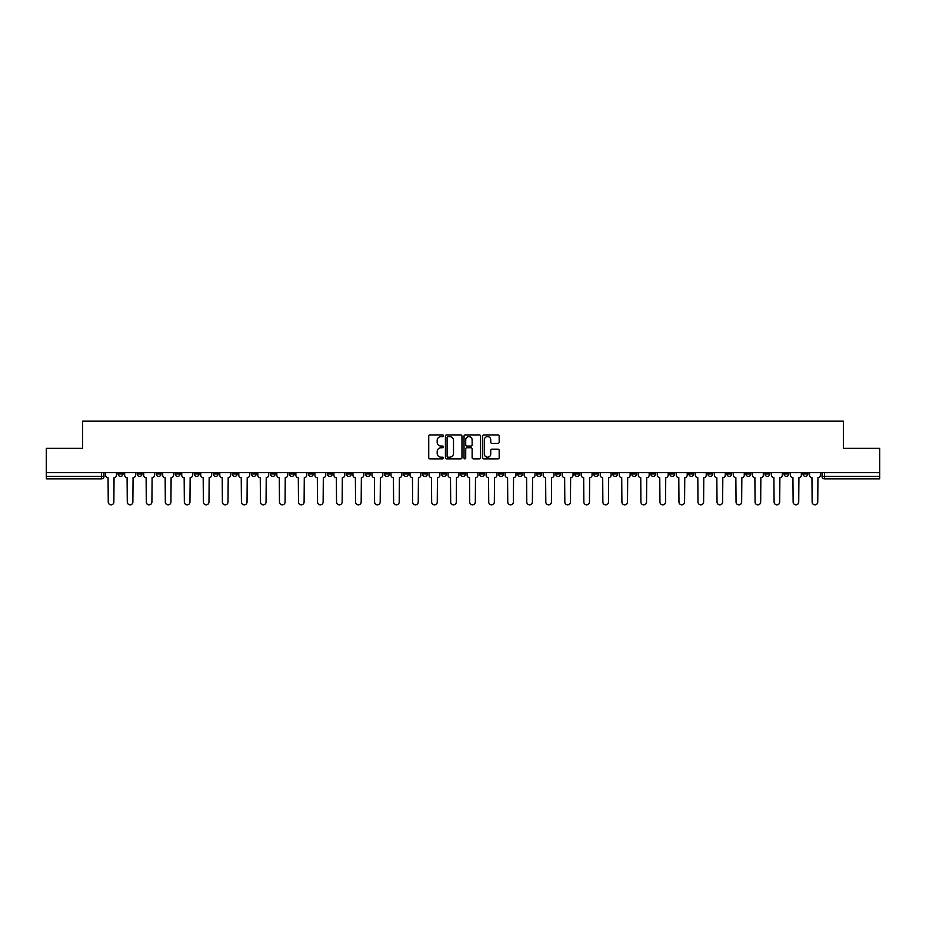 <?xml version="1.0" encoding="UTF-8"?>
<svg xmlns="http://www.w3.org/2000/svg" width="926" height="926" viewBox="0 0 926 926"><rect width="100%" height="100%" fill="white"/><g stroke="black" fill="none" stroke-linecap="round" stroke-linejoin="round"><path stroke-width="1.39" d="M443.485 435.776A0.833 0.833 0 0 0 442.651 434.931L429.93 434.931A1.192 1.192 0 0 0 428.738 436.134L428.738 457.675A1.192 1.192 0 0 0 429.93 458.868L442.651 458.868A0.833 0.833 0 0 0 443.485 458.034A0.833 0.833 0 0 0 442.651 457.201L441.007 457.201A3.831 3.831 0 0 1 437.176 453.37L437.176 451.575A3.831 3.831 0 0 1 441.007 447.744L442.651 447.744A0.833 0.833 0 0 0 443.485 446.899A0.833 0.833 0 0 0 442.651 446.066L441.007 446.066A3.831 3.831 0 0 1 437.176 442.234L437.176 440.44A3.831 3.831 0 0 1 441.007 436.609L442.651 436.609A0.833 0.833 0 0 0 443.485 435.776M802.992 473.973L802.992 472.63L802.992 473.973A2.442 2.442 0 0 0 805.435 476.415A2.442 2.442 0 0 1 802.992 473.973L807.877 473.973A2.442 2.442 0 0 1 805.435 476.415M631.775 473.973L631.775 472.63L631.775 473.973A2.442 2.442 0 0 0 634.217 476.415A2.442 2.442 0 0 1 631.775 473.973L636.66 473.973A2.442 2.442 0 0 1 634.217 476.415M593.728 472.63L593.728 473.973L598.613 473.973A2.442 2.442 0 0 1 596.17 476.415A2.442 2.442 0 0 1 593.728 473.973L593.728 472.63M574.71 473.973L574.71 472.63L574.71 473.973A2.442 2.442 0 0 0 577.141 476.415A2.442 2.442 0 0 1 574.71 473.973L579.583 473.973A2.442 2.442 0 0 1 577.141 476.415A2.442 2.442 0 0 0 579.583 473.973A2.442 2.442 0 0 1 577.141 476.415M555.681 473.973L555.681 472.63L555.681 473.973A2.442 2.442 0 0 0 558.123 476.415A2.442 2.442 0 0 1 555.681 473.973L560.554 473.973A2.442 2.442 0 0 1 558.123 476.415A2.442 2.442 0 0 0 560.554 473.973A2.442 2.442 0 0 1 558.123 476.415M498.605 473.973L498.605 472.63L498.605 473.973A2.442 2.442 0 0 0 501.047 476.415A2.442 2.442 0 0 1 498.605 473.973L503.489 473.973A2.442 2.442 0 0 1 501.047 476.415M479.587 472.63L479.587 473.973L484.46 473.973A2.442 2.442 0 0 1 482.029 476.415A2.442 2.442 0 0 1 479.587 473.973L479.587 472.63M460.558 472.63L460.558 473.973L465.442 473.973A2.442 2.442 0 0 1 463 476.415A2.442 2.442 0 0 1 460.558 473.973L460.558 472.63M441.54 472.63L441.54 473.973L446.413 473.973A2.442 2.442 0 0 1 443.971 476.415A2.442 2.442 0 0 1 441.54 473.973L441.54 472.63M422.511 473.973L422.511 472.63L422.511 473.973A2.442 2.442 0 0 0 424.953 476.415A2.442 2.442 0 0 1 422.511 473.973L427.395 473.973A2.442 2.442 0 0 1 424.953 476.415M384.464 472.63L384.464 473.973L389.348 473.973A2.442 2.442 0 0 1 386.906 476.415A2.442 2.442 0 0 1 384.464 473.973L384.464 472.63M365.446 473.973L365.446 472.63L365.446 473.973A2.442 2.442 0 0 0 367.877 476.415A2.442 2.442 0 0 1 365.446 473.973L370.319 473.973A2.442 2.442 0 0 1 367.877 476.415M156.181 472.63L156.181 473.973L161.055 473.973A2.442 2.442 0 0 1 158.612 476.415A2.442 2.442 0 0 1 156.181 473.973L156.181 472.63M497.98 443.369A1.192 1.192 0 0 0 499.183 442.177L499.183 436.134A1.192 1.192 0 0 0 497.98 434.931L483.858 434.931A1.192 1.192 0 0 0 482.666 436.134L482.666 457.675A1.192 1.192 0 0 0 483.858 458.868L497.98 458.868A1.192 1.192 0 0 0 499.183 457.675L499.183 450.372A1.192 1.192 0 0 0 497.98 449.179L491.938 449.179A1.192 1.192 0 0 0 490.745 450.372L490.745 453.995A3.206 3.206 0 0 1 487.539 457.201A3.206 3.206 0 0 1 484.333 453.995L484.333 439.815A3.206 3.206 0 0 1 487.539 436.609A3.206 3.206 0 0 1 490.745 439.815L490.745 442.177A1.192 1.192 0 0 0 491.938 443.369L497.98 443.369M46.3 472.63L46.3 448.369L82.645 448.369L82.645 421.168L843.355 421.168L843.355 448.369L879.7 448.369L879.7 472.63L46.3 472.63L46.3 476.415L103.978 476.415L103.978 472.63M461.958 436.134A1.192 1.192 0 0 0 460.754 434.931L446.633 434.931A1.192 1.192 0 0 0 445.429 436.134L445.429 457.675A1.192 1.192 0 0 0 446.633 458.868L460.754 458.868A1.192 1.192 0 0 0 461.958 457.675L461.958 436.134M465.246 434.931L479.367 434.931A1.192 1.192 0 0 1 480.571 436.134L480.571 457.675A1.192 1.192 0 0 1 479.367 458.868L473.325 458.868A1.192 1.192 0 0 1 472.133 457.675L472.133 448.936A1.192 1.192 0 0 0 470.929 447.744L466.924 447.744A1.192 1.192 0 0 0 465.72 448.936L465.72 458.034A0.833 0.833 0 0 1 464.887 458.868A0.833 0.833 0 0 1 464.042 458.034L464.042 436.134A1.192 1.192 0 0 1 465.246 434.931M822.022 472.63L822.022 476.415L879.7 476.415L879.7 478.858L824.453 478.858A2.442 2.442 0 0 1 822.022 476.415M879.7 472.63L879.7 476.415M103.978 476.415A2.442 2.442 0 0 1 101.547 478.858A2.442 2.442 0 0 0 103.978 476.415A2.442 2.442 0 0 1 101.547 478.858L46.3 478.858L46.3 476.415M807.877 472.63L807.877 473.973M788.848 472.63L788.848 473.973A2.442 2.442 0 0 1 786.405 476.415A2.442 2.442 0 0 1 783.975 473.973A2.442 2.442 0 0 0 786.405 476.415M783.975 472.63L783.975 473.973L788.848 473.973M769.819 472.63L769.819 473.973A2.442 2.442 0 0 1 767.388 476.415A2.442 2.442 0 0 1 764.945 473.973L769.819 473.973M764.945 472.63L764.945 473.973M750.801 472.63L750.801 473.973A2.442 2.442 0 0 1 748.358 476.415A2.442 2.442 0 0 1 745.916 473.973A2.442 2.442 0 0 0 748.358 476.415M745.916 472.63L745.916 473.973L750.801 473.973M731.772 472.63L731.772 473.973A2.442 2.442 0 0 1 729.341 476.415A2.442 2.442 0 0 1 726.898 473.973L731.772 473.973M726.898 472.63L726.898 473.973M712.754 472.63L712.754 473.973A2.442 2.442 0 0 1 710.311 476.415A2.442 2.442 0 0 1 707.869 473.973L712.754 473.973A2.442 2.442 0 0 1 710.311 476.415A2.442 2.442 0 0 0 712.754 473.973M707.869 472.63L707.869 473.973M693.724 472.63L693.724 473.973A2.442 2.442 0 0 1 691.294 476.415A2.442 2.442 0 0 1 688.851 473.973A2.442 2.442 0 0 0 691.294 476.415M688.851 472.63L688.851 473.973L693.724 473.973M674.707 472.63L674.707 473.973A2.442 2.442 0 0 1 672.264 476.415A2.442 2.442 0 0 1 669.822 473.973L674.707 473.973M669.822 472.63L669.822 473.973M655.677 472.63L655.677 473.973A2.442 2.442 0 0 1 653.235 476.415A2.442 2.442 0 0 1 650.804 473.973A2.442 2.442 0 0 0 653.235 476.415M650.804 472.63L650.804 473.973L655.677 473.973M636.66 472.63L636.66 473.973M617.63 472.63L617.63 473.973A2.442 2.442 0 0 1 615.188 476.415A2.442 2.442 0 0 1 612.757 473.973L617.63 473.973A2.442 2.442 0 0 1 615.188 476.415A2.442 2.442 0 0 0 617.63 473.973L617.63 472.63M612.757 472.63L612.757 473.973M598.613 472.63L598.613 473.973A2.442 2.442 0 0 1 596.17 476.415A2.442 2.442 0 0 0 598.613 473.973L598.613 472.63M579.583 472.63L579.583 473.973L579.583 472.63M560.554 472.63L560.554 473.973M541.536 472.63L541.536 473.973A2.442 2.442 0 0 1 539.094 476.415A2.442 2.442 0 0 1 536.652 473.973L541.536 473.973A2.442 2.442 0 0 1 539.094 476.415A2.442 2.442 0 0 0 541.536 473.973M536.652 472.63L536.652 473.973M522.507 472.63L522.507 473.973A2.442 2.442 0 0 1 520.076 476.415A2.442 2.442 0 0 1 517.634 473.973A2.442 2.442 0 0 0 520.076 476.415A2.442 2.442 0 0 0 522.507 473.973A2.442 2.442 0 0 1 520.076 476.415M517.634 472.63L517.634 473.973L522.507 473.973M503.489 472.63L503.489 473.973L503.489 472.63M484.46 472.63L484.46 473.973L484.46 472.63M465.442 472.63L465.442 473.973A2.442 2.442 0 0 1 463 476.415A2.442 2.442 0 0 0 465.442 473.973L465.442 472.63M446.413 472.63L446.413 473.973L446.413 472.63M427.395 472.63L427.395 473.973L427.395 472.63M408.366 472.63L408.366 473.973A2.442 2.442 0 0 1 405.924 476.415A2.442 2.442 0 0 1 403.493 473.973A2.442 2.442 0 0 0 405.924 476.415A2.442 2.442 0 0 0 408.366 473.973A2.442 2.442 0 0 1 405.924 476.415M403.493 472.63L403.493 473.973L408.366 473.973M389.348 472.63L389.348 473.973A2.442 2.442 0 0 1 386.906 476.415A2.442 2.442 0 0 0 389.348 473.973L389.348 472.63M370.319 472.63L370.319 473.973M351.29 472.63L351.29 473.973A2.442 2.442 0 0 1 348.859 476.415A2.442 2.442 0 0 1 346.417 473.973L351.29 473.973M346.417 472.63L346.417 473.973M332.272 472.63L332.272 473.973A2.442 2.442 0 0 1 329.83 476.415A2.442 2.442 0 0 1 327.387 473.973L332.272 473.973M327.387 472.63L327.387 473.973M313.243 472.63L313.243 473.973A2.442 2.442 0 0 1 310.812 476.415A2.442 2.442 0 0 1 308.37 473.973L313.243 473.973M308.37 472.63L308.37 473.973M294.225 472.63L294.225 473.973A2.442 2.442 0 0 1 291.783 476.415A2.442 2.442 0 0 1 289.34 473.973L294.225 473.973L294.225 472.63M289.34 472.63L289.34 473.973M275.196 472.63L275.196 473.973A2.442 2.442 0 0 1 272.765 476.415A2.442 2.442 0 0 1 270.323 473.973L275.196 473.973M270.323 472.63L270.323 473.973M256.178 472.63L256.178 473.973A2.442 2.442 0 0 1 253.736 476.415A2.442 2.442 0 0 1 251.293 473.973L256.178 473.973M251.293 472.63L251.293 473.973M237.149 472.63L237.149 473.973A2.442 2.442 0 0 1 234.706 476.415A2.442 2.442 0 0 1 232.276 473.973L237.149 473.973M232.276 472.63L232.276 473.973M218.131 472.63L218.131 473.973A2.442 2.442 0 0 1 215.689 476.415A2.442 2.442 0 0 1 213.246 473.973L218.131 473.973M213.246 472.63L213.246 473.973M199.102 472.63L199.102 473.973A2.442 2.442 0 0 1 196.659 476.415A2.442 2.442 0 0 1 194.228 473.973A2.442 2.442 0 0 0 196.659 476.415M194.228 472.63L194.228 473.973L199.102 473.973M180.084 472.63L180.084 473.973A2.442 2.442 0 0 1 177.642 476.415A2.442 2.442 0 0 1 175.199 473.973L180.084 473.973M175.199 472.63L175.199 473.973M161.055 472.63L161.055 473.973A2.442 2.442 0 0 1 158.612 476.415A2.442 2.442 0 0 0 161.055 473.973M142.025 472.63L142.025 473.973A2.442 2.442 0 0 1 139.594 476.415A2.442 2.442 0 0 1 137.152 473.973A2.442 2.442 0 0 0 139.594 476.415A2.442 2.442 0 0 0 142.025 473.973A2.442 2.442 0 0 1 139.594 476.415M137.152 472.63L137.152 473.973L142.025 473.973M123.008 472.63L123.008 473.973A2.442 2.442 0 0 1 120.565 476.415A2.442 2.442 0 0 1 118.123 473.973L123.008 473.973L123.008 472.63M118.123 472.63L118.123 473.973M447.952 436.609A0.833 0.833 0 0 0 447.108 437.442L447.108 456.356A0.833 0.833 0 0 0 447.952 457.201L449.689 457.201A3.831 3.831 0 0 0 453.509 453.37L453.509 440.44A3.831 3.831 0 0 0 449.689 436.609L447.952 436.609M472.133 439.873A3.206 3.206 0 0 0 468.926 436.667A3.206 3.206 0 0 0 465.72 439.873L465.72 444.874A1.192 1.192 0 0 0 466.924 446.066L470.929 446.066A1.192 1.192 0 0 0 472.133 444.874L472.133 439.873M105.633 472.63L105.633 475.2A2.442 2.442 0 0 0 108.064 477.631L108.249 502.019A2.801 2.801 0 0 0 111.051 504.832A2.801 2.801 0 0 0 113.863 502.019L114.048 477.631A2.442 2.442 0 0 0 116.479 475.2L116.479 472.63M124.651 472.63L124.651 475.2A2.442 2.442 0 0 0 127.093 477.631L127.279 502.019A2.801 2.801 0 0 0 130.08 504.832A2.801 2.801 0 0 0 132.881 502.019L133.066 477.631A2.442 2.442 0 0 0 135.509 475.2L135.509 472.63M143.68 472.63L143.68 475.2A2.442 2.442 0 0 0 146.111 477.631L146.296 502.019A2.801 2.801 0 0 0 149.098 504.832A2.801 2.801 0 0 0 151.91 502.019L152.096 477.631A2.442 2.442 0 0 0 154.526 475.2L154.526 472.63M162.698 472.63L162.698 475.2A2.442 2.442 0 0 0 165.141 477.631L165.326 502.019A2.801 2.801 0 0 0 168.127 504.832A2.801 2.801 0 0 0 170.928 502.019L171.113 477.631A2.442 2.442 0 0 0 173.556 475.2L173.556 472.63M181.727 472.63L181.727 475.2A2.442 2.442 0 0 0 184.158 477.631L184.343 502.019A2.801 2.801 0 0 0 187.156 504.832A2.801 2.801 0 0 0 189.957 502.019L190.143 477.631A2.442 2.442 0 0 0 192.573 475.2L192.573 472.63M200.745 472.63L200.745 475.2A2.442 2.442 0 0 0 203.188 477.631L203.373 502.019A2.801 2.801 0 0 0 206.174 504.832A2.801 2.801 0 0 0 208.975 502.019L209.16 477.631A2.442 2.442 0 0 0 211.603 475.2L211.603 472.63M219.775 472.63L219.775 475.2A2.442 2.442 0 0 0 222.217 477.631L222.39 502.019A2.801 2.801 0 0 0 225.203 504.832A2.801 2.801 0 0 0 228.004 502.019L228.19 477.631A2.442 2.442 0 0 0 230.62 475.2L230.62 472.63M238.792 472.63L238.792 475.2A2.442 2.442 0 0 0 241.235 477.631L241.42 502.019A2.801 2.801 0 0 0 244.221 504.832A2.801 2.801 0 0 0 247.034 502.019L247.207 477.631A2.442 2.442 0 0 0 249.65 475.2L249.65 472.63M257.822 472.63L257.822 475.2A2.442 2.442 0 0 0 260.264 477.631L260.438 502.019A2.801 2.801 0 0 0 263.25 504.832A2.801 2.801 0 0 0 266.051 502.019L266.237 477.631A2.442 2.442 0 0 0 268.679 475.2L268.679 472.63M276.839 472.63L276.839 475.2A2.442 2.442 0 0 0 279.282 477.631L279.467 502.019A2.801 2.801 0 0 0 282.268 504.832A2.801 2.801 0 0 0 285.081 502.019L285.254 477.631A2.442 2.442 0 0 0 287.697 475.2L287.697 472.63M295.869 472.63L295.869 475.2A2.442 2.442 0 0 0 298.311 477.631L298.496 502.019A2.801 2.801 0 0 0 301.297 504.832A2.801 2.801 0 0 0 304.098 502.019L304.284 477.631A2.442 2.442 0 0 0 306.726 475.2L306.726 472.63M314.898 472.63L314.898 475.2A2.442 2.442 0 0 0 317.329 477.631L317.514 502.019A2.801 2.801 0 0 0 320.315 504.832A2.801 2.801 0 0 0 323.128 502.019L323.313 477.631A2.442 2.442 0 0 0 325.744 475.2L325.744 472.63M333.916 472.63L333.916 475.2A2.442 2.442 0 0 0 336.358 477.631L336.543 502.019A2.801 2.801 0 0 0 339.344 504.832A2.801 2.801 0 0 0 342.145 502.019L342.331 477.631A2.442 2.442 0 0 0 344.773 475.2L344.773 472.63M352.945 472.63L352.945 475.2A2.442 2.442 0 0 0 355.376 477.631L355.561 502.019A2.801 2.801 0 0 0 358.362 504.832A2.801 2.801 0 0 0 361.175 502.019L361.36 477.631A2.442 2.442 0 0 0 363.791 475.2L363.791 472.63M371.963 472.63L371.963 475.2A2.442 2.442 0 0 0 374.405 477.631L374.59 502.019A2.801 2.801 0 0 0 377.391 504.832A2.801 2.801 0 0 0 380.192 502.019L380.378 477.631A2.442 2.442 0 0 0 382.82 475.2L382.82 472.63M390.992 472.63L390.992 475.2A2.442 2.442 0 0 0 393.423 477.631L393.608 502.019A2.801 2.801 0 0 0 396.421 504.832A2.801 2.801 0 0 0 399.222 502.019L399.407 477.631A2.442 2.442 0 0 0 401.838 475.2L401.838 472.63M410.01 472.63L410.01 475.2A2.442 2.442 0 0 0 412.452 477.631L412.637 502.019A2.801 2.801 0 0 0 415.438 504.832A2.801 2.801 0 0 0 418.239 502.019L418.425 477.631A2.442 2.442 0 0 0 420.867 475.2L420.867 472.63M429.039 472.63L429.039 475.2A2.442 2.442 0 0 0 431.481 477.631L431.655 502.019A2.801 2.801 0 0 0 434.468 504.832A2.801 2.801 0 0 0 437.269 502.019L437.454 477.631A2.442 2.442 0 0 0 439.896 475.2L439.896 472.63M448.057 472.63L448.057 475.2A2.442 2.442 0 0 0 450.499 477.631L450.684 502.019A2.801 2.801 0 0 0 453.485 504.832A2.801 2.801 0 0 0 456.298 502.019L456.472 477.631A2.442 2.442 0 0 0 458.914 475.2L458.914 472.63M467.086 472.63L467.086 475.2A2.442 2.442 0 0 0 469.528 477.631L469.702 502.019A2.801 2.801 0 0 0 472.515 504.832A2.801 2.801 0 0 0 475.316 502.019L475.501 477.631A2.442 2.442 0 0 0 477.943 475.2L477.943 472.63M486.104 472.63L486.104 475.2A2.442 2.442 0 0 0 488.546 477.631L488.731 502.019A2.801 2.801 0 0 0 491.532 504.832A2.801 2.801 0 0 0 494.345 502.019L494.519 477.631A2.442 2.442 0 0 0 496.961 475.2L496.961 472.63M505.133 472.63L505.133 475.2A2.442 2.442 0 0 0 507.575 477.631L507.761 502.019A2.801 2.801 0 0 0 510.562 504.832A2.801 2.801 0 0 0 513.363 502.019L513.548 477.631A2.442 2.442 0 0 0 515.99 475.2L515.99 472.63M524.162 472.63L524.162 475.2A2.442 2.442 0 0 0 526.593 477.631L526.778 502.019A2.801 2.801 0 0 0 529.579 504.832A2.801 2.801 0 0 0 532.392 502.019L532.577 477.631A2.442 2.442 0 0 0 535.008 475.2L535.008 472.63M543.18 472.63L543.18 475.2A2.442 2.442 0 0 0 545.622 477.631L545.808 502.019A2.801 2.801 0 0 0 548.609 504.832A2.801 2.801 0 0 0 551.41 502.019L551.595 477.631A2.442 2.442 0 0 0 554.037 475.2L554.037 472.63M562.209 472.63L562.209 475.2A2.442 2.442 0 0 0 564.64 477.631L564.825 502.019A2.801 2.801 0 0 0 567.638 504.832A2.801 2.801 0 0 0 570.439 502.019L570.624 477.631A2.442 2.442 0 0 0 573.055 475.2L573.055 472.63M581.227 472.63L581.227 475.2A2.442 2.442 0 0 0 583.669 477.631L583.855 502.019A2.801 2.801 0 0 0 586.656 504.832A2.801 2.801 0 0 0 589.457 502.019L589.642 477.631A2.442 2.442 0 0 0 592.084 475.2L592.084 472.63M600.256 472.63L600.256 475.2A2.442 2.442 0 0 0 602.687 477.631L602.872 502.019A2.801 2.801 0 0 0 605.685 504.832A2.801 2.801 0 0 0 608.486 502.019L608.671 477.631A2.442 2.442 0 0 0 611.102 475.2L611.102 472.63M619.274 472.63L619.274 475.2A2.442 2.442 0 0 0 621.716 477.631L621.902 502.019A2.801 2.801 0 0 0 624.703 504.832A2.801 2.801 0 0 0 627.504 502.019L627.689 477.631A2.442 2.442 0 0 0 630.131 475.2L630.131 472.63M638.303 472.63L638.303 475.2A2.442 2.442 0 0 0 640.746 477.631L640.919 502.019A2.801 2.801 0 0 0 643.732 504.832A2.801 2.801 0 0 0 646.533 502.019L646.718 477.631A2.442 2.442 0 0 0 649.161 475.2L649.161 472.63M657.321 472.63L657.321 475.2A2.442 2.442 0 0 0 659.763 477.631L659.949 502.019A2.801 2.801 0 0 0 662.75 504.832A2.801 2.801 0 0 0 665.562 502.019L665.736 477.631A2.442 2.442 0 0 0 668.178 475.2L668.178 472.63M676.35 472.63L676.35 475.2A2.442 2.442 0 0 0 678.793 477.631L678.966 502.019A2.801 2.801 0 0 0 681.779 504.832A2.801 2.801 0 0 0 684.58 502.019L684.765 477.631A2.442 2.442 0 0 0 687.208 475.2L687.208 472.63M695.38 472.63L695.38 475.2A2.442 2.442 0 0 0 697.81 477.631L697.996 502.019A2.801 2.801 0 0 0 700.797 504.832A2.801 2.801 0 0 0 703.61 502.019L703.783 477.631A2.442 2.442 0 0 0 706.225 475.2L706.225 472.63M714.397 472.63L714.397 475.2A2.442 2.442 0 0 0 716.84 477.631L717.025 502.019A2.801 2.801 0 0 0 719.826 504.832A2.801 2.801 0 0 0 722.627 502.019L722.812 477.631A2.442 2.442 0 0 0 725.255 475.2L725.255 472.63M733.427 472.63L733.427 475.2A2.442 2.442 0 0 0 735.857 477.631L736.043 502.019A2.801 2.801 0 0 0 738.844 504.832A2.801 2.801 0 0 0 741.657 502.019L741.842 477.631A2.442 2.442 0 0 0 744.273 475.2L744.273 472.63M752.444 472.63L752.444 475.2A2.442 2.442 0 0 0 754.887 477.631L755.072 502.019A2.801 2.801 0 0 0 757.873 504.832A2.801 2.801 0 0 0 760.674 502.019L760.859 477.631A2.442 2.442 0 0 0 763.302 475.2L763.302 472.63M771.474 472.63L771.474 475.2A2.442 2.442 0 0 0 773.904 477.631L774.09 502.019A2.801 2.801 0 0 0 776.902 504.832A2.801 2.801 0 0 0 779.704 502.019L779.889 477.631A2.442 2.442 0 0 0 782.32 475.2L782.32 472.63M790.491 472.63L790.491 475.2A2.442 2.442 0 0 0 792.934 477.631L793.119 502.019A2.801 2.801 0 0 0 795.92 504.832A2.801 2.801 0 0 0 798.721 502.019L798.907 477.631A2.442 2.442 0 0 0 801.349 475.2L801.349 472.63M809.521 472.63L809.521 475.2A2.442 2.442 0 0 0 811.952 477.631L812.137 502.019A2.801 2.801 0 0 0 814.949 504.832A2.801 2.801 0 0 0 817.751 502.019L817.936 477.631A2.442 2.442 0 0 0 820.367 475.2L820.367 472.63M101.547 472.63L101.547 478.858M824.453 472.63L824.453 478.858"/></g></svg>
